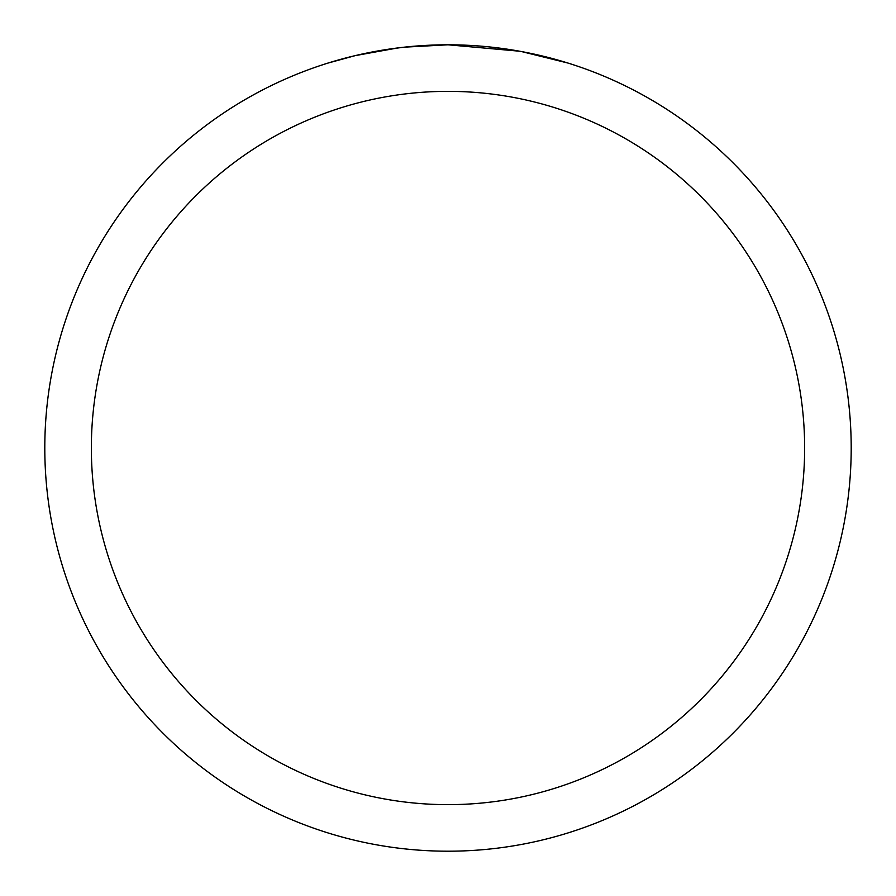 <?xml version="1.0" encoding="UTF-8"?>
<svg xmlns="http://www.w3.org/2000/svg" width="896" height="896" viewBox="0 0 896 896"><rect width="100%" height="100%" fill="white"/><g stroke="black" fill="none" stroke-linecap="round" stroke-linejoin="round"><path stroke-width="1.34" d="M456.042 44.878L461.653 45.035M497.65 47.869L499.352 48.082M519.624 51.218L448 44.8A403.2 403.2 0 0 1 851.2 448A403.2 403.2 0 0 1 448 851.2A403.2 403.2 0 0 1 44.8 448A403.2 403.2 0 0 1 448 44.8L404.421 47.163M521.528 51.565L567.784 63.011M448 91.358A356.642 356.642 0 0 1 804.642 448A356.642 356.642 0 0 1 448 804.642A356.642 356.642 0 0 1 91.358 448A356.642 356.642 0 0 1 448 91.358M402.528 47.376L387.722 49.336M328.227 63.011L355.253 55.619L397.611 47.97M408.565 46.738L415.24 46.133M418.443 45.886L420.672 45.73"/></g></svg>
